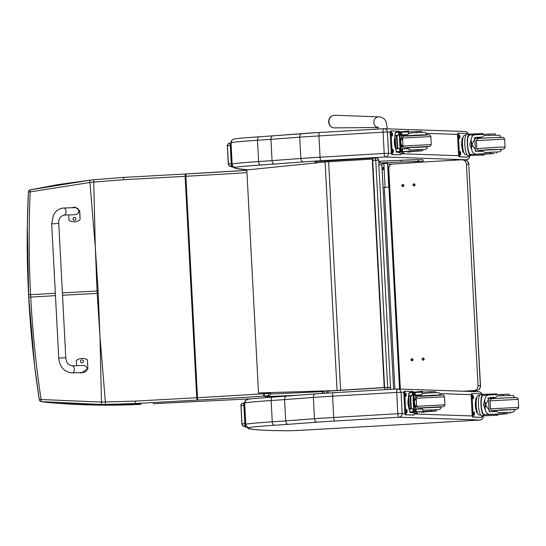 <?xml version="1.0" encoding="UTF-8"?>
<svg xmlns="http://www.w3.org/2000/svg" width="546" height="546" viewBox="0 0 546 546"><rect width="100%" height="100%" fill="white"/><g stroke="black" fill="none" stroke-linecap="round" stroke-linejoin="round"><path stroke-width="0.82" d="M95.373 248.314L98.13 290.963A94.083 2.177 -3 0 1 97.045 291.018L95.311 247.181M123.717 177.402L93.796 179.777L123.73 177.402L185.265 174.01L123.73 177.402L123.58 179.716L93.748 182.084L95.311 247.188L89.933 182.487L30.187 191.885A2.361 0.485 -102 0 1 30.242 189.851A2.361 0.485 -102 0 1 30.262 189.851L90.063 180.173A92.267 15.895 -4.7 0 1 93.782 179.777L93.748 182.084L89.933 182.487A2.361 0.375 83.7 0 1 90.056 180.173A2.361 0.375 83.7 0 0 90.056 180.173L58.149 184.568L30.242 189.851A2.361 2.361 0 0 0 28.378 192.049L30.187 191.885C28.699 225.962 28.836 260.224 30.603 294.663L28.59 294.826C26.795 260.422 26.734 226.174 28.392 192.083L27.3 225.839L28.713 297.181C30.528 331.579 34.05 365.731 39.271 399.624L41.073 399.515A2.361 0.498 95.5 0 0 41.366 401.638L101.822 404.463A92.267 11.671 -1.3 0 0 105.569 404.443L135.592 403.508L197.126 400.116A92.008 2.129 -3 0 1 197.87 400.075A169.41 3.918 177 0 0 264.503 396.068L268.359 395.877L264.987 396.635L268.318 396.567A2.361 0.437 -92.8 0 0 268.584 395.864M99.938 336.022L98.253 293.318A94.083 2.177 -3 0 1 97.168 293.373L100.027 337.148L101.447 402.074L41.073 399.515C36.022 365.615 32.569 331.449 30.733 297.017L30.603 294.663L55.337 293.298M322.447 393.4A2.361 0.614 -92.6 0 0 322.55 391.646L324.269 391.618A2.361 2.334 77.3 0 1 323.669 393.325A2.361 2.361 0 0 0 324.29 391.612L324.256 390.922M268.714 395.83A2.361 0.614 87.4 0 1 268.318 396.567L298.314 395.181M268.509 392.642L268.359 395.877A2.361 2.334 -102.7 0 0 268.755 395.823A2.361 2.361 0 0 0 270.591 393.4A2.361 2.334 -102.7 0 1 268.755 395.823L265.383 396.58A2.361 2.334 -102.7 0 1 264.987 396.635M258.784 392.936L335.224 390.588L263.145 392.806L263.192 393.727A2.361 1.188 86.2 0 0 264.503 396.068L264.701 393.639L263.192 393.727A167.049 3.863 -3 0 1 197.488 397.679L185.879 176.283A94.362 2.184 177 0 0 185.114 176.324L123.58 179.716M185.278 174.003A92.008 2.129 -3 0 1 186.009 173.969L185.271 174.003L185.114 176.324L196.724 397.72L135.183 401.112L135.592 403.508L141.107 404.327C109.016 405.965 76.993 405.248 45.025 402.177L45.025 402.177A2.361 2.341 98.4 0 1 44.908 402.163A2.361 2.361 0 0 0 45.025 402.177L41.366 401.638A2.361 2.341 -81.6 0 1 39.278 399.658M135.183 401.112L101.447 402.074A2.361 0.375 -90.1 0 0 101.822 404.463M373.409 158.006L316.741 161.507A2.361 0.887 86.5 0 0 316.721 161.514L316.721 161.514A2.361 0.887 86.5 0 0 316.011 162.844M372.543 160.36L372.686 160.353A2.361 0.887 -93.5 0 1 373.43 157.999L373.43 157.999A2.361 0.887 -93.5 0 1 373.45 157.999A2.361 2.184 90.3 0 1 373.587 157.999L373.587 157.999A2.361 2.184 90.3 0 1 375.757 160.224L378.426 160.231A2.361 2.184 -89.7 0 0 376.255 158.012L376.255 158.012A2.361 2.184 -89.7 0 0 376.126 158.012M389.721 389.421A2.361 2.361 0 0 0 390.513 387.53L378.603 160.244A2.361 2.361 0 0 0 376.255 158.012L373.587 157.999A2.361 2.361 0 0 0 373.43 157.999L316.721 161.514A2.361 2.361 0 0 0 314.673 162.981M328.337 393.024A2.361 0.887 -93.5 0 1 327.887 391.148L384.596 387.633L372.686 160.353L375.757 160.224L387.667 387.503L384.596 387.633A2.361 0.887 86.5 0 0 385.155 389.687M327.866 390.813L326.419 391.27L326.399 390.854M386.704 389.598A2.361 2.184 -89.7 0 0 387.667 387.503L390.342 387.517A2.361 2.184 90.3 0 1 389.591 389.428M391.646 164.121L387.51 164.36L391.646 164.121A4.716 4.573 92.2 0 0 388.8 168.755L400.341 389.052L399.529 389.025M394.901 389.121L384.336 187.449M399.529 388.957L388.11 171.096L388.923 171.178M387.769 169.226L388.11 171.096M387.599 165.943A7.078 6.996 95.8 0 1 388.964 167.219M480.494 385.735L468.748 164.319L480.35 385.715L478.023 385.626A4.716 4.573 92.2 0 1 473.703 390.602L476.03 390.69A4.716 4.716 0 0 0 480.494 385.735L480.35 385.715A4.716 4.573 92.2 0 1 476.03 390.69A4.716 1.16 86.7 0 0 476.057 390.69L476.057 390.69A4.716 1.16 86.7 0 0 476.092 390.69M468.891 164.339A4.716 4.716 0 0 0 464.366 159.869L464.366 159.869A4.716 4.573 92.2 0 1 468.748 164.319L466.421 164.23L478.023 385.626M402.784 184.5A1.031 1.003 92.2 0 1 403.842 185.565A1.031 1.003 92.2 0 1 402.798 186.561A1.031 1.003 92.2 0 1 401.842 185.538A1.031 1.003 92.2 0 1 402.784 184.5M403.453 184.712A1.031 1.003 -87.8 0 0 403.392 186.391M411.916 358.756A1.031 1.003 92.2 0 1 412.974 359.828A1.031 1.003 92.2 0 1 411.93 360.817A1.031 1.003 92.2 0 1 410.974 359.794A1.031 1.003 92.2 0 1 411.916 358.756M412.585 358.968A1.031 1.003 -87.8 0 0 412.523 360.647M423.095 358.101A1.031 1.003 92.2 0 1 424.146 359.172A1.031 1.003 92.2 0 1 423.109 360.162A1.031 1.003 92.2 0 1 422.147 359.145A1.031 1.003 92.2 0 1 423.095 358.101M423.757 358.319A1.031 1.003 -87.8 0 0 423.696 359.998M413.964 183.845A1.031 1.003 92.2 0 1 415.015 184.917A1.031 1.003 92.2 0 1 413.977 185.906A1.031 1.003 92.2 0 1 413.015 184.889A1.031 1.003 92.2 0 1 413.964 183.845M414.626 184.063A1.031 1.003 -87.8 0 0 414.564 185.742M417.765 162.339L461.609 159.787A4.716 4.573 92.2 0 1 466.421 164.23M463.131 391.216L473.703 390.602M334.951 390.588L337.066 390.451A37.749 0.874 -3 0 1 340.608 390.226L384.452 387.523L372.474 159.063L328.631 161.766A37.749 0.874 177 0 0 325.095 161.991L246.812 169.949L258.504 392.943M335.224 390.588L337.319 390.451A37.749 0.874 -3 0 1 340.861 390.226L384.452 387.523M384.227 387.523L372.249 159.063M384.118 163.507L387.605 163.377L388.711 187.162L383.101 187.496L388.711 187.162M383.715 163.534L381.818 163.711L383.101 187.496M383.06 167.451A1.106 0.539 87.7 0 1 383.074 167.451A1.106 0.539 87.7 0 1 383.654 168.523A1.106 0.539 87.7 0 1 383.176 169.663A1.106 0.539 87.7 0 1 383.155 169.663A1.106 0.539 87.7 0 1 382.575 168.591A1.106 0.539 87.7 0 1 383.06 167.451M385.107 187.305L383.824 162.817M301.767 133.633L272.945 135.817C271.628 136.05 270.952 137.23 270.932 139.353L272.051 160.647A473.887 10.988 177 0 0 258.62 161.555A3.494 1.979 86.1 0 0 260.783 165.008A470.393 10.906 -3 0 1 274.426 164.08C273.082 163.909 272.29 162.763 272.051 160.647L300.826 158.47L299.706 137.176A47.181 1.092 -3 0 1 318.946 135.927L320.058 157.221A47.181 1.092 177 0 0 300.826 158.47C301.078 160.579 301.938 161.718 303.405 161.889A43.694 1.01 -3 0 1 321.144 160.736L385.278 156.975A3.494 0.901 -93.4 0 1 384.193 153.46L320.058 157.221A3.494 0.901 86.6 0 0 321.144 160.736M385.278 156.975L385.339 156.975C387.353 156.647 388.418 155.419 388.52 153.29L384.193 153.46L383.08 132.166L387.407 132.002C387.08 129.893 385.899 128.801 383.852 128.713L383.797 128.713A3.494 0.901 86.6 0 0 383.777 128.713A3.494 0.901 86.6 0 0 383.08 132.166L318.946 135.927A3.494 0.901 86.6 0 1 319.642 132.473A3.494 0.901 86.6 0 0 319.642 132.473L272.945 135.817M468.482 134.807C468.209 132.835 467.083 131.729 465.117 131.497L383.852 128.713M319.622 132.473A43.694 1.01 177 0 0 301.924 133.627L301.849 133.627M301.924 133.627C300.477 133.872 299.74 135.053 299.706 137.176L270.932 139.353A473.887 10.988 -3 0 0 257.5 140.267L258.62 161.555A61.336 1.42 177 0 0 232.146 164.08A3.494 3.488 46.8 0 0 235.811 167.383A57.849 1.345 -3 0 1 260.783 165.008M398.976 417.233C400.996 416.905 402.054 415.677 402.163 413.547L397.836 413.718A3.494 0.901 86.6 0 0 398.921 417.233L479.934 420.024A3.494 0.86 -93.3 0 1 479.92 420.024A3.494 0.86 -93.3 0 1 479.9 420.024L384.555 425.587A3.494 0.58 -93.2 0 1 384.555 425.587L299.14 430.391A3.494 0.58 -93.2 0 1 299.14 430.391L290.069 430.753A563.882 13.077 -3 0 1 249.454 427.641A57.849 1.345 -3 0 1 274.42 425.259A470.393 10.906 -3 0 1 288.07 424.338L317.042 422.147A43.694 1.01 -3 0 1 334.78 420.993L398.921 417.233M317.042 422.147C315.574 421.976 314.714 420.836 314.462 418.727L313.349 397.433A47.181 1.092 -3 0 1 332.582 396.184L396.717 392.424L397.836 413.718L333.702 417.478A47.181 1.092 177 0 0 314.462 418.727L285.688 420.905C285.933 423.02 286.725 424.167 288.07 424.338M274.42 425.259A3.494 1.979 86.1 0 1 272.256 421.812A473.887 10.988 177 0 1 285.688 420.905L284.575 399.611L313.349 397.433C313.377 395.311 314.114 394.13 315.561 393.884L286.589 396.075C285.265 396.307 284.596 397.488 284.575 399.611A473.887 10.988 -3 0 0 271.144 400.518A3.494 1.979 -93.9 0 1 272.884 397.003A3.494 1.979 -93.9 0 1 272.939 396.997A470.393 10.906 177 0 1 286.466 396.082M334.78 420.993A3.494 0.901 86.6 0 1 333.702 417.478L332.582 396.184A3.494 0.901 -93.4 0 1 333.278 392.731L397.413 388.97A3.494 0.901 -93.4 0 0 396.717 392.424L401.044 392.26C400.716 390.151 399.535 389.059 397.495 388.97L397.44 388.97A3.494 0.901 -93.4 0 0 397.413 388.97L397.495 388.97M481.913 394.41A3.494 3.372 -88 0 0 478.753 391.755L397.761 388.964M423.594 411.971A16.448 0.382 -3 0 1 432.869 411.281L436.254 410.995L431.565 411.118L431.497 409.896L433.831 409.991M417.492 413.192A10.702 2.75 -93.4 0 1 417.158 413.363L414.434 413.534A10.702 2.75 86.6 0 0 414.503 413.534A10.702 2.75 86.6 0 0 414.571 413.527A2.361 0.607 -93.4 0 1 414.114 415.001L406.483 414.742A2.361 0.607 -93.4 0 1 405.746 412.367L404.763 393.523A2.361 0.607 -93.4 0 1 405.234 391.189L412.865 391.455A2.361 0.607 -93.4 0 1 413.24 391.912M414.434 413.534L417.151 413.233M412.093 392.321L422.515 391.318L422.556 392.151M413.151 412.558L410.367 412.462A50.157 1.16 -3 0 1 409.896 412.332A50.157 1.16 -3 0 1 410.462 412.121L410.551 411.984M409.425 392.738A50.157 1.16 177 0 0 408.879 392.943L408.906 393.495M431.565 411.118A26.01 0.601 -3 0 0 423.013 411.568L416.188 411.834A33.436 0.778 -3 0 1 415.649 411.82L414.202 410.694M414.53 411.882L415.649 411.82L415.492 409.179L414.394 409.22M409.541 410.299L409.916 408.879L410.804 407.978L410.196 396.478L409.22 395.707L408.708 394.389L409.541 410.299L410.374 411.875L413.813 411.677L412.817 392.615L413.506 392.26L414.482 412.046L413.813 411.677L412.448 408.729L411.302 407.951L410.701 396.451L411.752 395.557L413.104 392.267M413.083 392.267L409.698 392.465L408.708 394.389M410.804 407.978L411.302 407.951M413.199 413.458L413.145 412.469L421.717 411.759L423.58 411.691L423.635 412.68M415.492 409.179A33.436 0.778 177 0 0 416.045 409.193L422.16 408.968L422.911 409.725L425.177 410.223A26.01 0.601 -3 0 1 431.497 409.896M413.677 395.584A63.397 1.467 177 0 0 416.891 395.597L420.004 395.413M416.448 409.193L415.062 406.586L414.407 401.29L415.281 396.799L416.891 395.597M415.745 405.507A7.071 1.822 -93.4 0 1 415.492 407.76M414.892 397.741A7.071 1.822 -93.4 0 1 415.424 399.993M415.056 405.548A4.716 1.215 -93.4 0 1 414.953 406.19M414.544 399.372A4.716 1.215 -93.4 0 1 414.735 400.034M413.506 392.26L414.544 412.046L410.742 412.25L414.141 412.046M413.063 392.267L409.377 392.813L412.817 392.615M410.374 411.875L410.742 412.25M409.309 410.155L407.876 403.003L408.626 395.925M407.876 403.003L408.558 402.962A8.231 2.116 -93.4 0 1 408.729 398M409.254 407.958A8.231 2.116 -93.4 0 1 408.558 402.962M435.298 392.69L435.237 391.605L430.548 391.728A26.01 0.601 177 0 0 421.997 392.178L415.172 392.444A33.436 0.778 177 0 1 414.632 392.431L413.315 393.659M430.61 392.888L430.548 391.728M413.65 395.106L414.748 395.065A33.436 0.778 177 0 0 415.308 395.079L421.423 394.86L422.092 394.028L421.997 392.178M410.196 396.478L410.701 396.451M409.152 406.019A9.712 2.498 -93.4 0 1 408.858 402.914A9.712 2.498 -93.4 0 1 408.824 399.815M413.158 412.619L411.937 412.694A9.712 2.498 -93.4 0 1 411.875 412.694A9.712 2.498 -93.4 0 1 411.391 412.496M405.234 391.189A2.361 0.607 -93.4 0 1 405.248 391.189L404.34 391.243A2.361 0.607 -93.4 0 0 404.32 391.243L405.234 391.189M413.213 415.056A2.361 0.607 -93.4 0 1 413.199 415.056L414.114 415.001A2.361 0.607 -93.4 0 1 414.1 415.001L413.185 415.056A2.361 0.607 -93.4 0 1 413.185 415.056L405.569 414.796A2.361 0.607 -93.4 0 1 404.839 412.421L403.849 393.577A2.361 0.607 -93.4 0 1 404.32 391.243M406.285 409.589L406.593 409.602A1.624 0.416 -93.4 0 1 407.098 411.22A1.624 0.416 -93.4 0 1 406.77 412.844A1.624 0.416 -93.4 0 1 406.763 412.844L406.456 412.831A1.624 0.416 -93.4 0 1 405.958 411.213A1.624 0.416 -93.4 0 1 406.279 409.589A1.624 0.416 -93.4 0 1 406.285 409.589L406.265 409.596M405.425 393.106L405.726 393.113A1.624 0.416 -93.4 0 1 406.231 394.731A1.624 0.416 -93.4 0 1 405.91 396.355A1.624 0.416 -93.4 0 1 405.896 396.355L405.596 396.341A1.624 0.416 -93.4 0 1 405.091 394.731A1.624 0.416 -93.4 0 1 405.412 393.106A1.624 0.416 -93.4 0 1 405.425 393.106L405.405 393.106M405.999 410.135A1.624 0.416 -93.4 0 1 406.135 412.353M405.139 393.646A1.624 0.416 -93.4 0 1 405.275 395.864M441.141 406.982L420.597 408.06M424.29 393.284L428.05 393.031L424.29 393.284L422.092 394.028M440.513 394.99L419.963 395.993L420.113 395.038L421.423 394.86M430.337 411.288L433.893 411.165L430.337 411.288M500.668 137.271L480.125 138.281L480.268 137.326L481.968 137.107A16.448 0.382 -3 0 1 475.791 137.353L471.86 144.492L476.528 151.467A16.448 0.382 -3 0 0 482.712 151.222L485.087 152.525A16.448 0.382 -3 0 0 490.294 152.252L490.356 153.481A16.448 0.382 -3 0 1 476.672 154.102C473.908 154.163 472.229 152.539 471.648 149.235L469.717 144.554L471.15 139.735L471.648 149.235M471.15 139.735C471.389 136.486 472.891 134.807 475.655 134.712A16.448 0.382 177 0 0 489.346 134.091L489.4 135.251M469.512 135.074L475.655 134.712M468.263 155.603A2.361 0.607 -93.4 0 1 467.792 157.064L460.162 156.804A2.361 0.607 -93.4 0 1 459.425 154.429L458.442 135.585A2.361 0.607 -93.4 0 1 458.913 133.251L466.543 133.517A2.361 0.607 -93.4 0 1 467.007 134.227A10.702 2.75 86.6 0 0 466.932 134.227A10.702 2.75 86.6 0 0 464.803 144.943A10.702 2.75 86.6 0 0 468.113 155.596L484.22 154.982L468.113 155.596M484.22 154.982L484.166 153.992L470.365 154.416L470.652 155.446M470.42 155.412A10.702 2.75 -93.4 0 1 467.308 144.67A10.702 2.75 -93.4 0 1 469.301 134.104L469.355 135.101L475.252 134.739M469.533 134.084L483.101 133.613L483.142 134.412M480.152 137.776L477.62 137.906A50.157 1.16 -3 0 1 474.774 137.967M470.365 154.416A9.712 2.498 -93.4 0 1 467.56 144.676A9.712 2.498 -93.4 0 1 469.355 135.101L469.587 135.067M473.853 137.879A63.397 1.467 -3 0 0 474.767 137.885L475.477 151.385M479.313 138.425L479.292 138.056A44.956 1.044 -3 0 1 474.781 138.131M479.948 150.45L479.989 151.338M463.704 152.238L462.988 152.218L461.554 145.065L462.244 137.988L462.926 137.954M462.988 152.218L463.67 152.177M461.554 145.065L462.237 145.024M463.847 152.505A8.231 2.116 -93.4 0 1 462.25 145.222A8.231 2.116 -93.4 0 1 462.988 137.804M490.356 153.481L494.239 153.494A26.01 0.601 -3 0 1 486.773 153.979L484.172 154.156M495.454 134.978L495.399 133.893L489.346 134.091M466.967 154.675L465.615 154.757A9.712 2.498 -93.4 0 1 462.551 145.209A9.712 2.498 -93.4 0 1 464.475 135.367A9.712 2.498 -93.4 0 1 464.537 135.367M466.891 157.118A2.361 0.607 -93.4 0 1 466.878 157.118L459.247 156.859A2.361 0.607 -93.4 0 1 458.517 154.484L457.528 135.64A2.361 0.607 -93.4 0 1 457.998 133.306A2.361 0.607 -93.4 0 1 458.019 133.306L458.899 133.251A2.361 0.607 -93.4 0 1 458.927 133.251L457.998 133.306M467.792 157.064A2.361 0.607 -93.4 0 1 467.779 157.064L466.864 157.118A2.361 0.607 -93.4 0 1 466.864 157.118L467.792 157.064M459.575 138.418L459.275 138.404A1.624 0.416 -93.4 0 1 458.77 136.793A1.624 0.416 -93.4 0 1 459.09 135.169A1.624 0.416 -93.4 0 1 459.104 135.169L459.404 135.176A1.624 0.416 -93.4 0 1 459.909 136.793A1.624 0.416 -93.4 0 1 459.589 138.418A1.624 0.416 -93.4 0 1 459.575 138.418M460.442 154.907L460.135 154.893A1.624 0.416 -93.4 0 1 459.636 153.276A1.624 0.416 -93.4 0 1 459.957 151.658A1.624 0.416 -93.4 0 1 459.964 151.658L460.271 151.665A1.624 0.416 -93.4 0 1 460.776 153.283A1.624 0.416 -93.4 0 1 460.449 154.907A1.624 0.416 -93.4 0 1 460.442 154.907M467.321 155.139L467.294 155.139A1.624 0.416 -93.4 0 1 466.987 154.709M458.817 135.708A1.624 0.416 -93.4 0 1 458.954 137.926M459.677 152.197A1.624 0.416 -93.4 0 1 459.814 154.416M471.88 144.888A2.225 0.573 86.6 0 0 471.853 144.397M472.037 146.26A2.409 0.621 86.6 0 0 471.84 143.025M472.065 146.43A2.58 0.662 86.6 0 0 471.846 142.847M480.753 150.348L501.296 149.27M481.968 137.107L484.097 135.592L488.213 135.319L484.2 135.585M490.294 152.252L494.164 152.068M491.96 153.624L488.397 153.747L491.96 153.624M409.957 151.713A16.448 0.382 -3 0 1 419.232 151.024L422.618 150.737L417.922 150.86L417.861 149.638L420.188 149.734M403.849 152.935A10.702 2.75 -93.4 0 1 403.521 153.105L400.798 153.276A10.702 2.75 86.6 0 0 400.866 153.276A10.702 2.75 86.6 0 0 400.928 153.269A2.361 0.607 -93.4 0 1 400.471 154.743L392.84 154.484A2.361 0.607 -93.4 0 1 392.11 152.109L391.12 133.265A2.361 0.607 -93.4 0 1 391.591 130.931A2.361 0.607 -93.4 0 1 391.605 130.931L399.222 131.197A2.361 0.607 -93.4 0 1 399.604 131.654M400.798 153.276L403.514 152.976M398.45 132.064L408.872 131.06L408.92 131.893M399.515 152.3L396.73 152.204A50.157 1.16 -3 0 1 396.253 152.075A50.157 1.16 -3 0 1 396.826 151.863L396.908 151.727M395.789 132.48A50.157 1.16 177 0 0 395.236 132.685L395.27 133.238M417.922 150.86A26.01 0.601 -3 0 0 409.37 151.31L402.545 151.576A33.436 0.778 -3 0 1 402.006 151.563L400.566 150.437M400.894 151.624L402.006 151.563L401.849 148.921L400.75 148.962M400.9 151.788L397.119 152.006L395.898 150.041L396.273 148.621L397.16 147.72L396.56 136.22L395.584 135.449L395.065 134.132L396.062 132.207L399.419 132.009L396.055 132.207L395.741 132.555L399.181 132.357L399.215 132.855L399.863 132.002L400.9 151.788L399.802 132.002M399.215 132.855L400.157 150.88L398.805 148.471L397.665 147.693L397.058 136.193L398.116 135.299L399.215 132.855M397.16 147.72L397.665 147.693M399.563 153.201L399.508 152.211L408.08 151.501L409.944 151.433L409.991 152.423M401.849 148.921A33.436 0.778 177 0 0 402.409 148.935L408.524 148.71L409.275 149.468L411.534 149.966A26.01 0.601 -3 0 1 417.861 149.638M400.041 135.326A63.397 1.467 177 0 0 403.255 135.34L406.367 135.155M402.812 148.935L401.426 146.328L400.764 141.039L401.638 136.541L403.255 135.34M402.109 145.25A7.071 1.822 -93.4 0 1 401.849 147.502M401.255 137.49A7.071 1.822 -93.4 0 1 401.788 139.735M401.419 145.291A4.716 1.215 -93.4 0 1 401.317 145.932M400.907 139.114A4.716 1.215 -93.4 0 1 401.098 139.776M397.099 151.993L400.498 151.788L400.157 150.88L400.177 151.419L396.737 151.617M395.891 149.904L394.239 142.745L394.983 135.667M394.239 142.745L394.922 142.704A8.231 2.116 -93.4 0 1 395.092 137.742M395.618 147.707A8.231 2.116 -93.4 0 1 394.915 142.704M400.498 151.788L400.839 151.788M421.655 132.432L421.601 131.347L416.912 131.47A26.01 0.601 177 0 0 408.353 131.92L401.528 132.187A33.436 0.778 177 0 1 400.989 132.173L399.672 133.401M416.967 132.63L416.912 131.47M400.013 134.848L401.112 134.807A33.436 0.778 177 0 0 401.665 134.821L407.787 134.603L408.449 133.77L408.353 131.92M399.181 132.357L399.46 132.009M396.56 136.22L397.058 136.193M395.516 145.762A9.712 2.498 -93.4 0 1 395.215 142.656A9.712 2.498 -93.4 0 1 395.188 139.558M399.515 152.361L398.293 152.436A9.712 2.498 -93.4 0 1 398.232 152.436A9.712 2.498 -93.4 0 1 397.747 152.238M399.549 154.798A2.361 0.607 -93.4 0 0 399.563 154.798A2.361 0.607 -93.4 0 1 399.563 154.798L400.471 154.743A2.361 0.607 -93.4 0 1 400.457 154.743L391.932 154.538A2.361 0.607 -93.4 0 1 391.202 152.163L390.213 133.32A2.361 0.607 -93.4 0 1 390.683 130.985A2.361 0.607 -93.4 0 1 390.697 130.985L390.697 130.985M392.649 149.338L392.956 149.345A1.624 0.416 -93.4 0 1 393.454 150.962A1.624 0.416 -93.4 0 1 393.134 152.587A1.624 0.416 -93.4 0 1 393.12 152.587L392.82 152.573A1.624 0.416 -93.4 0 1 392.315 150.955A1.624 0.416 -93.4 0 1 392.635 149.338A1.624 0.416 -93.4 0 1 392.649 149.338L392.629 149.338M391.782 132.849L392.089 132.855A1.624 0.416 -93.4 0 1 392.594 134.473A1.624 0.416 -93.4 0 1 392.267 136.097A1.624 0.416 -93.4 0 1 392.26 136.097L391.953 136.084A1.624 0.416 -93.4 0 1 391.455 134.473A1.624 0.416 -93.4 0 1 391.775 132.849A1.624 0.416 -93.4 0 1 391.782 132.849L391.762 132.849M392.362 149.877A1.624 0.416 -93.4 0 1 392.499 152.095M391.496 133.388A1.624 0.416 -93.4 0 1 391.632 135.606M427.498 146.724L406.954 147.802M410.647 133.026L414.407 132.774L410.647 133.026L408.449 133.77M426.87 134.732L406.32 135.736L406.47 134.78L407.787 134.603M416.694 151.03L420.249 150.908L416.694 151.03M514.312 397.529L493.761 398.539L493.912 397.584L495.611 397.365A16.448 0.382 -3 0 1 489.428 397.611L485.496 404.75L490.172 411.725A16.448 0.382 -3 0 0 496.348 411.479L498.723 412.783A16.448 0.382 -3 0 0 503.938 412.51L503.999 413.738A16.448 0.382 -3 0 1 490.308 414.359C487.544 414.421 485.872 412.796 485.285 409.493L483.36 404.811L484.787 399.993L485.285 409.493M484.787 399.993C485.032 396.737 486.534 395.065 489.291 394.97A16.448 0.382 177 0 0 502.982 394.348L503.043 395.509M483.155 395.331L489.291 394.97M481.906 415.861A2.361 0.607 -93.4 0 1 481.429 417.321A2.361 0.607 -93.4 0 1 481.415 417.321L473.798 417.062A2.361 0.607 -93.4 0 1 473.068 414.687L472.078 395.843A2.361 0.607 -93.4 0 1 472.549 393.509L480.18 393.775A2.361 0.607 -93.4 0 1 480.651 394.485A10.702 2.75 86.6 0 0 480.569 394.485A10.702 2.75 86.6 0 0 478.439 405.2A10.702 2.75 86.6 0 0 481.756 415.854L497.856 415.24L481.756 415.854M497.856 415.24L497.809 414.25L484.002 414.673L484.295 415.704M484.056 415.67A10.702 2.75 -93.4 0 1 480.944 404.927A10.702 2.75 -93.4 0 1 482.937 394.362L482.992 395.359L488.888 394.997M483.176 394.342L496.737 393.871L496.778 394.669M493.789 398.034L491.257 398.164A50.157 1.16 -3 0 1 488.411 398.225M484.002 414.673A9.712 2.498 -93.4 0 1 481.203 404.934A9.712 2.498 -93.4 0 1 482.992 395.359L483.224 395.324M487.489 398.13A63.397 1.467 -3 0 0 488.404 398.143L489.114 411.636M492.956 398.682L492.936 398.314A44.956 1.044 -3 0 1 488.417 398.389M493.584 410.708L493.632 411.595M477.34 412.496L476.631 412.476L475.191 405.323L475.88 398.246L476.569 398.211M476.631 412.476L477.313 412.435M475.191 405.323L475.873 405.282M477.491 412.762A8.231 2.116 -93.4 0 1 475.887 405.48A8.231 2.116 -93.4 0 1 476.624 398.061M503.999 413.738L507.882 413.752A26.01 0.601 -3 0 1 500.416 414.237L497.815 414.414M509.097 395.236L509.036 394.151L502.982 394.348M480.61 414.933L479.252 415.015A9.712 2.498 -93.4 0 1 476.187 405.466A9.712 2.498 -93.4 0 1 478.119 395.625A9.712 2.498 -93.4 0 1 478.173 395.625M480.535 417.376A2.361 0.607 -93.4 0 1 480.521 417.376L472.891 417.117A2.361 0.607 -93.4 0 1 472.16 414.742L471.171 395.898A2.361 0.607 -93.4 0 1 471.642 393.564A2.361 0.607 -93.4 0 1 471.655 393.564L472.549 393.509A2.361 0.607 -93.4 0 1 472.563 393.509M473.218 398.676L472.911 398.662A1.624 0.416 -93.4 0 1 472.406 397.051A1.624 0.416 -93.4 0 1 472.734 395.427A1.624 0.416 -93.4 0 1 472.74 395.427L473.048 395.434A1.624 0.416 -93.4 0 1 473.553 397.051A1.624 0.416 -93.4 0 1 473.225 398.676A1.624 0.416 -93.4 0 1 473.218 398.676M474.078 415.165L473.778 415.151A1.624 0.416 -93.4 0 1 473.273 413.534A1.624 0.416 -93.4 0 1 473.594 411.909A1.624 0.416 -93.4 0 1 473.607 411.909L473.908 411.923A1.624 0.416 -93.4 0 1 474.413 413.54A1.624 0.416 -93.4 0 1 474.092 415.165A1.624 0.416 -93.4 0 1 474.078 415.165M480.958 415.397L480.937 415.397A1.624 0.416 -93.4 0 1 480.63 414.967M481.415 417.321L480.507 417.376A2.361 0.607 -93.4 0 1 480.507 417.376L481.429 417.321M472.454 395.966A1.624 0.416 -93.4 0 1 472.59 398.184M473.321 412.455A1.624 0.416 -93.4 0 1 473.457 414.673M485.524 405.146A2.225 0.573 86.6 0 0 485.496 404.654M485.674 406.517A2.409 0.621 86.6 0 0 485.483 403.282M485.701 406.688A2.58 0.662 86.6 0 0 485.483 403.105M494.396 410.606L514.939 409.527M495.611 397.365L497.74 395.85L513.001 395.468C513.411 395.372 513.841 396.034 514.305 397.461M503.938 412.51L507.807 412.326M505.596 413.882L502.04 414.005L505.596 413.882M58.722 358.08L51.699 223.826L58.77 223.457L51.699 223.826L58.77 223.457L65.793 357.712L58.722 358.08C59.78 367.171 64.298 372.106 72.263 372.891A3.535 2.184 -92 0 0 72.331 372.884A3.535 2.184 -92 0 0 74.324 369.226A3.535 2.184 -92 0 0 72.024 365.82L82.303 365.465C88.677 365.076 88.759 372.502 82.378 372.543L72.263 372.891M76.604 365.663L76.331 360.483A9.726 9.657 97.9 0 1 87.421 359.869L87.886 368.7L81.122 373.068L79.518 372.645M82.016 362.824A1.474 1.461 97.9 0 1 80.487 361.152A1.474 1.461 97.9 0 1 82.146 359.889A1.474 1.461 97.9 0 1 82.016 362.824M81.122 373.068L87.886 368.7M71.164 207.76L75.307 207.139L79.634 210.899L80.091 219.731A9.726 9.657 97.9 0 1 69.001 220.338L68.714 214.926M74.563 220.331A1.474 1.461 97.9 0 1 73.034 218.653A1.474 1.461 97.9 0 1 74.686 217.397A1.474 1.461 97.9 0 1 74.563 220.331M64.012 215.09L74.126 214.742C80.501 214.694 80.419 207.275 74.044 207.664L63.766 208.012A3.535 2.184 88 0 1 66.073 211.473A3.535 2.184 88 0 1 64.012 215.09C60.094 216.366 58.347 219.158 58.77 223.457M74.761 217.41A1.474 1.461 -82.1 0 0 73.178 218.673A1.474 1.461 -82.1 0 0 74.352 220.325M80.091 219.731L79.771 210.92L75.307 207.139M417.615 159.698L418.441 160.531L417.704 161.459A24.713 0.573 -3 0 0 401.255 162.025L401.167 160.258L380.016 161.22A31.511 0.73 177 0 0 378.658 161.288L380.009 161.22L380.098 162.988L380.009 161.22L401.167 160.258A24.713 0.573 177 0 1 417.615 159.698L401.167 160.258M230.835 143.134L230.139 143.079L231.347 166.045L232.248 165.731M228.876 143.318A2.361 2.361 0.6 0 0 227.32 145.659L227.416 145.625A2.361 2.334 -102.2 0 1 229.245 143.209L231.211 143.27M244.471 403.153L243.769 403.105L244.97 426.064L245.809 425.791M243.769 403.105L244.84 403.296M100.027 337.148L105.569 404.443M62.524 295.27L97.168 293.373L97.045 291.018L62.401 292.909M186.022 173.962A169.41 3.918 177 0 0 246.833 170.338L186.015 173.962L185.879 176.283A167.049 3.863 -3 0 0 246.956 172.632M28.392 192.083A2.361 2.341 98.4 0 1 30.221 189.858M98.253 293.318L98.13 290.963M55.46 295.652L28.713 297.181M270.55 392.574L270.57 393.407L264.701 393.639L264.653 392.758M197.87 400.075L197.488 397.679A94.362 2.184 177 0 0 196.724 397.72L197.126 400.116M322.515 390.977L322.55 391.646L270.536 394.048M153.214 403.719L216.919 400.518A96.724 2.239 177 0 0 215.124 400.607L153.208 403.719M251.256 398.785A585.844 13.554 -3 0 1 216.926 400.518L251.249 398.785M393.618 389.196L381.845 164.633M476.03 390.69L465.567 391.298L476.057 390.69M340.608 390.226L328.631 161.766M337.066 390.451L325.095 161.991M387.394 128.822L385.961 121.253L384.125 118.796L381.163 117.185L378.637 116.864A5.31 4.634 90.8 0 0 378.637 116.864A5.31 4.634 90.8 0 0 376.296 117.492A5.31 4.634 90.8 0 0 373.839 122.352A5.31 4.634 90.8 0 0 377.491 127.361M328.931 121.792A6.334 5.528 -89.2 0 1 334.657 115.247C330.876 115.595 328.863 117.772 328.624 121.772C328.999 125.491 330.958 127.539 334.486 127.901A6.334 5.528 -89.2 0 1 328.931 121.792M274.426 164.08L303.405 161.889M248.061 169.82A563.882 13.077 -3 0 1 235.811 167.383M232.146 164.08A567.376 13.152 177 0 0 231.948 164.448L230.835 143.161A567.376 13.152 -3 0 1 231.026 142.786L232.146 164.08M466.311 159.766A3.494 0.86 -93.3 0 1 466.277 159.766A3.494 0.86 -93.3 0 1 466.257 159.766L464.441 159.876L466.257 159.766M466.277 159.766C465.226 160.237 470.017 159.241 469.601 156.095L469.478 156.081A3.494 3.372 92 0 1 466.291 159.766L385.339 156.975M469.458 155.63L469.478 156.081L468.229 156.04M458.667 155.712L400.907 153.719M391.352 153.392L388.52 153.29L387.407 132.002L390.24 132.098M230.835 143.161L232.125 140.063A3.494 3.488 46.8 0 0 231.026 142.786A61.336 1.42 -3 0 1 257.5 140.267A3.494 1.979 86.1 0 1 259.241 136.746L272.891 135.817M272.829 135.824A470.393 10.906 177 0 0 259.302 136.739A3.494 1.979 86.1 0 0 259.241 136.746C239.23 138.363 233.34 138.37 232.125 140.063M465.117 131.497A3.494 3.372 92 0 1 468.27 134.152M426.378 133.34L457.555 134.418M383.756 128.713L319.663 132.473L384.125 128.706M299.167 430.391A3.494 0.58 -93.2 0 1 299.153 430.391L289.865 430.753C267.793 430.685 254.306 429.995 249.406 428.685C248.348 429.17 247.072 427.846 245.591 424.706A567.376 13.152 177 0 1 245.782 424.338L244.669 403.044A61.336 1.42 -3 0 1 271.144 400.518L272.256 421.812A61.336 1.42 177 0 0 245.782 424.338A3.494 3.488 46.8 0 0 249.454 427.641M384.582 425.58A3.494 0.58 -93.2 0 1 384.568 425.587L299.153 430.391M384.568 425.587L479.92 420.024C478.862 420.495 483.654 419.499 483.237 416.352L483.121 416.339A3.494 3.372 92 0 1 479.934 420.024L479.9 420.024M483.094 415.888L483.121 416.339L481.865 416.298M472.31 415.97L414.55 413.977M404.989 413.65L402.163 413.547L401.044 392.26L403.876 392.356M244.471 403.412A567.376 13.152 -3 0 1 244.669 403.044A3.494 3.488 -133.2 0 1 245.768 400.314L244.471 403.412L245.591 424.706M315.404 393.891L286.589 396.075M315.561 393.884A43.694 1.01 177 0 1 333.258 392.731A3.494 0.901 -93.4 0 1 333.299 392.731L397.392 388.97M440.021 393.598L471.191 394.676M409.22 395.707L411.752 395.557M413.779 410.804L412.872 393.427M409.916 408.879L412.448 408.729M420.7 392.253L420.652 391.38M421.771 412.749L421.717 411.759M423.013 411.568L422.911 409.725M416.188 411.834L416.045 409.193M415.308 395.079L415.172 392.444M414.748 395.065L414.612 392.431L413.513 392.499L414.632 392.431M408.319 398.443A6.313 1.624 86.6 0 0 408.012 401.631M408.149 404.354A6.313 1.624 86.6 0 0 408.824 407.739M406.593 409.602L406.204 409.623M405.726 393.113L405.337 393.14M404.763 393.523L403.849 393.577M405.746 412.367L404.839 412.421M406.483 414.742L405.569 414.796M440.854 395.27L419.649 396.382M416.632 406.313L444.901 404.832L443.837 406.64L417.874 407.998L416.673 406.627L416.209 398.307L444.478 396.826L443.55 395.29C441.878 395.168 447.529 394.594 430.303 395.393C414.318 396.362 418.25 396.266 416.973 396.689L416.209 398.307M425.177 410.223L438.916 409.657L440.465 408.934L441.148 407.145L423.6 407.896L420.604 408.224L420.85 409.159M469.383 134.091L466.994 134.227M482.746 154.033L482.794 155.023M481.674 133.654L481.722 134.48M470.604 154.457L476.672 154.102M460.162 156.804L459.247 156.859M459.425 154.429L458.517 154.484M461.998 140.506A6.313 1.624 86.6 0 0 461.691 143.694M461.827 146.417A6.313 1.624 86.6 0 0 462.503 149.802M459.404 135.176L459.015 135.203M460.271 151.665L459.882 151.686M458.442 135.585L457.528 135.64M480.76 150.437L487.858 149.638L501.303 149.365L503.576 149.078L504.75 148.266L505.064 147.12L499.522 147.147L476.788 148.601L476.371 140.595L504.64 139.114L503.712 137.578L502.962 137.319L487.23 137.858C475.218 138.602 478.043 138.698 477.136 138.971L476.371 140.595M485.087 152.525L499.61 151.829L500.839 150.976L501.31 149.433L480.746 150.225M395.584 135.449L398.116 135.299M400.143 150.546L399.228 133.169M396.273 148.621L398.805 148.471M407.057 131.995L407.016 131.122M408.135 152.491L408.08 151.501M409.37 151.31L409.275 149.468M402.545 151.576L402.409 148.935M401.665 134.821L401.528 132.187M401.112 134.807L400.976 132.173L399.877 132.241L400.989 132.173M394.683 138.186A6.313 1.624 86.6 0 0 394.369 141.373M394.505 144.096A6.313 1.624 86.6 0 0 395.188 147.481M392.956 149.345L392.56 149.365M392.089 132.855L391.7 132.883M391.12 133.265L390.213 133.32M392.11 152.109L391.202 152.163M392.84 154.484L391.932 154.538M427.218 135.012L406.012 136.125M402.989 146.055L431.258 144.574L430.2 146.383L404.238 147.741L403.03 146.369L402.573 138.049L430.842 136.568L429.914 135.033C428.235 134.91 433.893 134.336 416.659 135.135C400.675 136.104 404.613 136.009 403.33 136.432L402.573 138.049M411.534 149.966L425.279 149.399L426.829 148.676L427.504 146.888L409.964 147.638L406.961 147.966L407.214 148.901M483.019 394.348L480.637 394.485M496.382 414.291L496.437 415.281M495.318 393.912L495.358 394.738M484.241 414.714L490.308 414.359M473.798 417.062L472.891 417.117M473.068 414.687L472.16 414.742M475.641 400.764A6.313 1.624 86.6 0 0 475.327 403.951M475.464 406.674A6.313 1.624 86.6 0 0 476.146 410.06M473.048 395.434L472.659 395.461M473.908 411.923L473.518 411.943M472.536 393.509L471.655 393.564M472.078 395.843L471.171 395.898M490.431 408.858L491.352 410.394L494.403 410.701L501.494 409.896L514.946 409.623L518.202 408.756L518.7 407.377L490.431 408.858L490.008 400.853L518.284 399.372L517.349 397.836L516.605 397.577L500.866 398.116C488.854 398.86 491.687 398.955 490.772 399.228L490.008 400.853M501.863 395.577L497.836 395.843M498.723 412.783L509.998 412.448M494.389 410.483L514.933 409.404M63.705 208.019A3.535 2.184 88 0 1 63.766 208.012L63.254 208.04C57.583 208.995 55.863 211.712 55.235 212.387L53.344 215.356L51.699 223.826M401.324 163.541A0.887 0.382 86.4 0 0 401.337 163.541L388.418 164.291A34.5 0.799 -3 0 0 401.324 163.541A41.346 0.955 -3 0 0 412.196 162.797A34.5 0.799 -3 0 0 422.618 161.725A41.032 0.949 177 0 0 417.704 161.459M401.255 162.025L380.098 162.988A31.511 0.73 -3 0 0 378.753 163.049M388.411 164.291A42.11 0.976 -3 0 1 387.51 164.339L388.418 164.291M381.9 164.633A42.11 0.976 -3 0 1 378.842 164.783L381.9 164.633M401.337 163.541A0.887 0.382 86.4 0 0 401.344 163.541L412.216 162.79A0.887 0.614 85.7 0 0 412.237 162.79A0.887 0.614 85.7 0 1 412.196 162.797M422.618 161.725A0.887 0.88 68.7 0 0 422.897 161.671L412.216 162.79M230.828 166.12A2.361 2.334 -102.2 0 1 228.371 163.882L228.276 163.916A2.361 2.361 0.6 0 0 230.76 166.148L231.347 166.045A568.55 13.179 177 0 0 232.657 166.469M231.9 163.534L228.371 163.882L227.416 145.625L230.944 145.284M229.245 143.209C228.644 142.991 228.003 143.755 227.32 145.516L227.32 145.68A503.678 11.678 -3 0 1 227.32 145.659L228.276 163.916A503.678 11.678 177 0 0 228.276 163.93L229.532 166.08L233.388 167.26M233.306 167.192A501.324 11.623 -3 0 1 230.76 166.148M244.451 426.139A2.361 2.334 -102.2 0 1 242.001 423.901L241.905 423.935A2.361 2.361 0.6 0 0 244.383 426.167L244.97 426.064A568.55 13.179 177 0 0 246.116 426.453M245.529 423.56L242.001 423.901L241.039 405.651A2.361 2.334 -102.2 0 1 242.874 403.228C242.274 403.009 241.632 403.781 240.943 405.535A2.361 2.361 0.6 0 0 240.95 405.685L244.574 405.303M242.499 403.344A2.361 2.361 0.6 0 0 240.943 405.535L240.95 405.698A503.678 11.678 -3 0 1 240.95 405.685L241.905 423.935A503.678 11.678 177 0 0 241.905 423.955L243.154 426.105L246.717 427.231M246.649 427.156A501.324 11.623 -3 0 1 244.383 426.167M93.789 179.777L90.056 180.173M44.908 402.163L41.25 401.617A2.361 2.361 0 0 1 39.264 399.645L34.651 366.018L28.576 294.82M45.025 402.177L58.422 403.33L95.905 405.077L141.1 404.327M390.513 387.53L378.603 160.244M326.419 391.27A2.361 2.361 0 0 0 327.429 393.086M399.529 389.005L388.104 171.048M388.977 167.151L387.592 165.902M462.039 159.78L464.366 159.869M378.562 127.477L377.272 127.006L378.091 129.047M378.637 116.864L334.657 115.247M377.559 127.484L334.486 127.901M247.925 169.833L235.77 168.427L233.552 167.39L231.948 164.448M469.601 156.095L469.574 155.63M333.278 392.731L315.486 393.884M482.125 395.065C481.845 393.093 480.726 391.987 478.753 391.755M286.527 396.075L252.061 398.696L248.594 399.146L245.768 400.314M483.237 416.352L483.217 415.888M414.503 413.534L417.028 413.383M409.834 411.206L409.896 412.332M408.606 395.591L409.316 409.152M436.193 409.766L436.254 410.995M416.298 399.938L414.469 400.047M416.584 405.46L414.803 405.562M444.901 404.832L444.478 396.826M428.05 393.031C439.489 392.444 438.725 392.635 439.196 392.922L440.506 394.915M466.932 134.227L469.458 134.084M496.416 153.283L496.348 152.054M464.475 135.367L465.834 135.285M504.64 139.114L505.064 147.12M480.76 150.443L477.716 150.136L476.788 148.601M500.668 137.203C500.204 135.777 499.767 135.115 499.365 135.21L488.213 135.319M481.012 151.447L480.767 150.512M400.866 153.276L403.385 153.126M396.198 150.949L396.253 152.075M394.963 135.333L395.679 148.894M395.065 134.132L395.898 150.041M422.549 149.508L422.618 150.737M402.655 139.68L400.832 139.79M402.941 145.202L401.167 145.304M431.258 144.574L430.842 136.568M414.407 132.774C425.846 132.187 425.081 132.378 425.552 132.664L426.87 134.664M480.569 394.485L483.094 394.342M510.053 413.54L509.991 412.312M478.119 395.625L479.47 395.543M518.284 399.372L518.7 407.377M494.649 411.704L494.403 410.769M509.998 412.455L513.684 411.909L514.475 411.234L514.946 409.691M72.024 365.82C68.134 365.049 66.059 362.346 65.793 357.712M422.897 161.671L423.205 160.053C421.744 159.828 425.764 159.787 417.649 159.691M228.276 163.93L227.32 145.68M242.874 403.228L243.762 403.098M241.905 423.955L240.95 405.698"/></g></svg>
